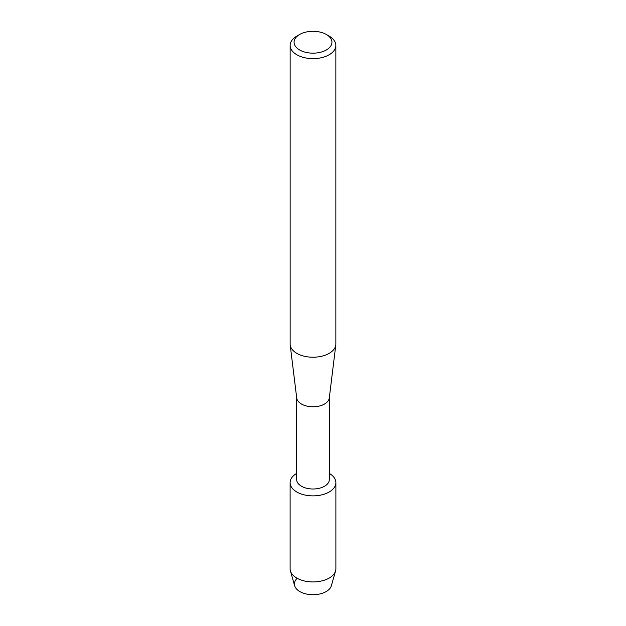<?xml version="1.0" encoding="UTF-8"?>
<svg xmlns="http://www.w3.org/2000/svg" width="626" height="626" viewBox="0 0 626 626"><rect width="100%" height="100%" fill="white"/><g stroke="black" fill="none" stroke-linecap="round" stroke-linejoin="round"><path stroke-width="0.94" d="M335.888 482.662A22.888 13.216 180 0 1 329.182 492.005A22.888 13.216 180 0 0 329.323 473.397A22.888 13.216 180 0 1 335.888 482.662L335.888 568.721A22.888 13.216 180 0 1 335.591 570.865L331.365 585.709A18.608 10.744 180 0 1 326.162 591.57A18.608 10.744 180 0 1 301.419 592.384A18.608 10.744 180 0 1 297.209 578.291M329.323 397.682L329.323 479.571A16.323 9.429 180 0 1 324.542 486.238A16.323 9.429 180 0 1 306.756 488.28A16.323 9.429 180 0 1 296.677 479.571L296.677 397.682M329.182 492.005A22.888 13.216 180 0 1 296.888 492.052A22.888 13.216 180 0 1 296.677 473.397A22.888 13.216 180 0 0 290.112 482.662A22.888 13.216 180 0 0 304.244 494.869A22.888 13.216 180 0 0 329.182 492.005M326.389 34.5L329.159 36.105A22.857 13.193 180 0 1 335.857 45.432L335.857 344.026A22.857 13.193 180 0 1 335.802 344.965L329.284 398.019A16.323 9.429 180 0 1 324.542 404.013A16.323 9.429 180 0 1 307.288 406.18A16.323 9.429 180 0 1 296.716 398.019L290.198 344.965A22.857 13.193 180 0 1 290.143 344.026L290.143 45.432A22.857 13.193 180 0 1 296.841 36.105L299.611 34.5A18.936 10.932 180 0 1 326.389 34.5A18.936 10.932 180 0 1 326.389 49.963A18.936 10.932 180 0 1 299.611 49.963A18.936 10.932 180 0 1 299.611 34.5L296.841 36.105M335.802 344.965A22.857 13.193 180 0 1 329.159 353.361A22.857 13.193 180 0 1 305.003 356.39A22.857 13.193 180 0 1 290.198 344.965M335.857 45.432A22.857 13.193 180 0 1 329.159 54.767A22.857 13.193 180 0 1 304.252 57.623A22.857 13.193 180 0 1 290.143 45.432M335.591 570.865A22.888 13.216 180 0 1 329.182 578.064A22.888 13.216 180 0 1 305.989 581.304A22.888 13.216 180 0 1 290.409 570.865A22.888 13.216 180 0 1 290.112 568.721L290.112 482.662M326.162 591.57A18.608 10.744 180 0 1 307.296 594.199A18.608 10.744 180 0 1 294.635 585.709L290.409 570.865"/></g></svg>
